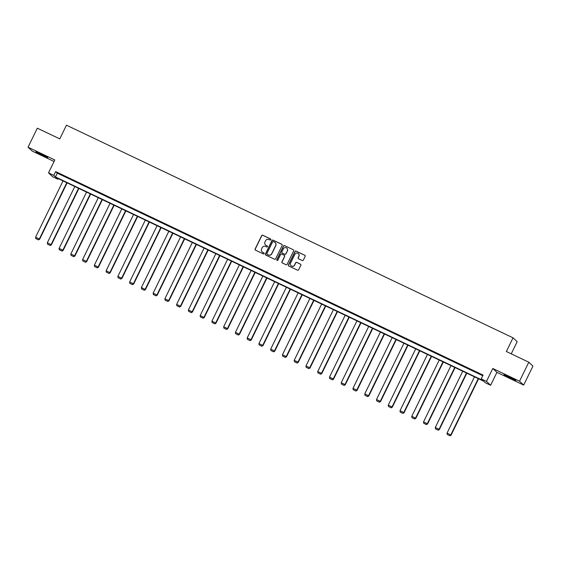 <?xml version="1.0" encoding="UTF-8"?>
<svg xmlns="http://www.w3.org/2000/svg" width="561" height="561" viewBox="0 0 561 561"><rect width="100%" height="100%" fill="white"/><g stroke="black" fill="none" stroke-linecap="round" stroke-linejoin="round"><path stroke-width="0.84" d="M270.872 239.743A0.582 0.575 -47 0 0 270.612 238.972L262.751 235.234A0.834 0.82 -47 0 0 261.65 235.627L255.094 249.063A0.834 0.82 -47 0 0 255.472 250.164L263.326 253.902A0.582 0.575 -47 0 0 263.979 252.955A0.582 0.575 -47 0 0 263.838 252.857L262.821 252.373A2.665 2.616 -47 0 1 261.622 248.86L262.162 247.738A2.665 2.616 -47 0 1 265.697 246.475L266.713 246.959A0.582 0.575 -47 0 0 267.366 246.013A0.582 0.575 -47 0 0 267.225 245.914L266.209 245.43A2.665 2.616 -47 0 1 265.002 241.917L265.549 240.795A2.665 2.616 -47 0 1 269.084 239.533L270.1 240.017A0.582 0.575 -47 0 0 270.872 239.743M270.802 239.126A0.582 0.575 -47 0 0 270.725 239.077L262.864 235.34A0.834 0.82 -47 0 0 261.756 235.732L255.206 249.168A0.834 0.82 -47 0 0 255.325 250.073M264.035 253.011A0.582 0.575 -47 0 0 263.95 252.962L262.821 252.373M267.422 246.069A0.582 0.575 -47 0 0 267.338 246.02L266.209 245.43M509.058 376.775A6.606 0.358 -154 0 0 503.988 374.692A6.606 0.358 -154 0 0 510.798 378.409A6.606 0.358 -154 0 0 515.868 380.491A6.606 0.358 -154 0 0 509.058 376.775M40.925 153.882A6.606 0.358 -154 0 0 35.862 151.8A6.606 0.358 -154 0 0 42.671 155.509A6.606 0.358 -154 0 0 47.741 157.592A6.606 0.358 -154 0 0 40.925 153.882M302.239 260.514A0.834 0.82 -47 0 0 303.34 260.122L305.177 256.356A0.834 0.82 -47 0 0 304.805 255.255L296.075 251.097A0.834 0.82 -47 0 0 294.974 251.489L288.417 264.932A0.834 0.82 -47 0 0 288.796 266.026L297.519 270.185A0.834 0.82 -47 0 0 298.627 269.792L300.843 265.234A0.834 0.82 -47 0 0 300.472 264.14L296.734 262.359A0.834 0.82 -47 0 0 295.633 262.751L294.532 265.009A2.223 2.188 -47 0 1 291.033 265.697A2.223 2.188 -47 0 1 290.57 263.13L294.89 254.28A2.223 2.188 -47 0 1 298.382 253.6A2.223 2.188 -47 0 1 298.845 256.167L298.122 257.639A0.834 0.82 -47 0 0 298.501 258.74L302.239 260.514M481.205 378.899L486.485 381.41L490.623 385.274L485.342 382.763L483.666 381.2L56.233 177.676L57.909 179.247L52.636 176.729L48.498 172.872L53.772 175.383L55.448 176.946L482.888 380.47L481.205 378.899L483.063 375.099L55.623 171.582L53.772 175.383M48.498 172.872L54.803 159.941L28.05 147.206L37.321 128.189L59.782 138.883L66.457 125.194L513.035 337.827L506.359 351.516L528.813 362.21L519.542 381.221L492.789 368.486L486.485 381.41M282.176 245.402A0.834 0.82 -47 0 0 281.797 244.301L273.067 240.143A0.834 0.82 -47 0 0 271.966 240.536L265.409 253.979A0.834 0.82 -47 0 0 265.788 255.073L274.518 259.231A0.834 0.82 -47 0 0 275.619 258.838L282.176 245.402M284.574 245.62L293.298 249.778A0.834 0.82 -47 0 1 293.676 250.879L287.12 264.315A0.834 0.82 -47 0 1 286.019 264.708L282.281 262.927A0.834 0.82 -47 0 1 281.91 261.833L284.567 256.377A0.834 0.82 -47 0 0 284.189 255.283L281.713 254.105A0.834 0.82 -47 0 0 280.605 254.498L277.842 260.171A0.582 0.575 -47 0 1 276.924 260.346A0.582 0.575 -47 0 1 276.804 259.673L283.466 246.013A0.834 0.82 -47 0 1 284.574 245.62L293.298 249.778M528.813 362.21L532.95 366.074L523.679 385.084L519.542 381.221M28.05 147.206L32.187 151.063L54.052 161.477M511.239 353.844L517.172 341.691L513.035 337.827M55.623 171.582L57.306 173.146L482.762 375.723M62.446 175.327L66.962 177.479L62.495 175.221M74.199 180.923L78.722 183.075L74.248 180.817M85.959 186.518L90.475 188.671L86.008 186.413M97.712 192.114L102.235 194.267L97.761 192.016M109.465 197.717L113.988 199.87L109.521 197.612M121.225 203.313L125.748 205.466L121.274 203.208M132.978 208.909L137.501 211.062L133.027 208.804M144.738 214.505L149.254 216.658L144.787 214.4M156.491 220.101L161.014 222.254L156.54 220.003M168.251 225.704L172.767 227.857L168.3 225.599M180.004 231.3L184.527 233.453L180.053 231.195M191.757 236.896L196.28 239.049L191.813 236.791M203.517 242.492L208.04 244.645L203.566 242.387M215.27 248.088L219.793 250.241L215.319 247.99M227.03 253.691L231.546 255.844L227.079 253.586M238.783 259.287L243.306 261.44L238.832 259.182M250.543 264.883L255.059 267.036L250.592 264.778M262.296 270.479L266.819 272.632L262.345 270.381M274.049 276.082L278.572 278.235L274.105 275.977M285.808 281.678L290.332 283.831L285.858 281.573M297.561 287.274L302.084 289.427L297.618 287.169M309.321 292.87L313.844 295.023L309.37 292.765M321.074 298.466L325.597 300.619L321.123 298.368M332.834 304.069L337.35 306.222L332.883 303.964M344.587 309.665L349.11 311.818L344.636 309.56M356.34 315.261L360.863 317.414L356.396 315.156M368.1 320.857L372.623 323.01L368.149 320.759M379.853 326.46L384.376 328.613L379.909 326.355M391.613 332.056L396.136 334.209L391.662 331.951M403.366 337.652L407.889 339.805L403.415 337.547M415.126 343.248L419.642 345.401L415.175 343.143M426.879 348.844L431.402 350.997L426.928 348.746M438.632 354.447L443.155 356.6L438.688 354.342M450.392 360.043L454.915 362.196L450.441 359.938M462.145 365.639L466.668 367.792L462.201 365.534M473.905 371.235L478.428 373.388L473.954 371.13M492.789 368.486L496.927 372.35L523.679 385.084M496.927 372.35L490.623 385.274M58.211 178.622L57.909 179.247M57.306 173.146L55.448 176.946M265.612 245.038A2.665 2.616 -47 0 0 266.321 245.536M262.225 251.98A2.665 2.616 -47 0 0 262.934 252.478M282.057 244.498A0.834 0.82 -47 0 0 281.91 244.407L273.179 240.248A0.834 0.82 -47 0 0 272.078 240.641L265.521 254.077A0.834 0.82 -47 0 0 265.641 254.989M273.375 241.581A0.582 0.575 -47 0 0 272.604 241.854L266.847 253.649A0.582 0.575 -47 0 0 267.113 254.414L268.186 254.925A2.665 2.616 -47 0 0 271.713 253.663L275.647 245.606A2.665 2.616 -47 0 0 274.448 242.086L273.375 241.581M275.149 242.583A2.665 2.616 -47 0 1 275.76 245.711L271.826 253.768A2.665 2.616 -47 0 1 268.298 255.031L267.225 254.519M284.448 255.472A0.834 0.82 -47 0 1 284.679 256.482L282.022 261.931A0.834 0.82 -47 0 0 282.141 262.843M284.686 245.725A0.834 0.82 -47 0 0 283.578 246.118L276.917 259.778A0.582 0.575 -47 0 0 276.987 260.395M287.323 250.725A2.223 2.188 -47 0 0 286.86 248.158A2.223 2.188 -47 0 0 283.368 248.839L281.846 251.959A0.834 0.82 -47 0 0 282.225 253.06L284.7 254.238A0.834 0.82 -47 0 0 285.801 253.845L287.435 250.83A2.223 2.188 -47 0 0 286.916 248.207M287.435 250.83L285.914 253.944A0.834 0.82 -47 0 1 284.813 254.343L282.33 253.158M298.438 253.649A2.223 2.188 -47 0 1 298.957 256.272L298.235 257.744A0.834 0.82 -47 0 0 298.354 258.649M291.089 265.746A2.223 2.188 -47 0 0 294.644 265.115L294.532 265.009M300.724 264.329A0.834 0.82 -47 0 0 300.584 264.245L296.846 262.464A0.834 0.82 -47 0 0 295.745 262.857L294.644 265.115M305.058 255.444A0.834 0.82 -47 0 0 304.918 255.36L296.187 251.202A0.834 0.82 -47 0 0 295.079 251.594L288.529 265.03A0.834 0.82 -47 0 0 288.649 265.942M66.794 182.711L39.347 238.986L35.581 237.198L63.028 180.915M38.386 239.785L35.75 238.53L38.499 239.891L39.347 238.986L39.628 239.252L67.131 182.865M35.581 237.198L35.75 238.53M38.499 239.891L39.628 239.252M78.554 188.307L51.1 244.589L47.334 242.794L74.788 186.511M50.139 245.381L47.503 244.126L50.252 245.487L51.1 244.589L51.381 244.848L78.884 188.461M47.334 242.794L47.503 244.126M50.252 245.487L51.381 244.848M90.307 193.903L62.86 250.185L59.094 248.39L86.541 192.107M61.892 250.984L59.256 249.729L62.005 251.09L62.86 250.185L63.141 250.444L90.637 194.064M59.094 248.39L59.256 249.729M62.005 251.09L63.141 250.444M102.067 199.499L74.613 255.781L70.847 253.986L98.294 197.71M73.652 256.58L71.016 255.325L73.764 256.686L74.613 255.781L74.894 256.04L102.397 199.66M70.847 253.986L71.016 255.325M73.764 256.686L74.894 256.04M113.82 205.102L86.373 261.377L82.6 259.582L110.054 203.306M85.405 262.176L82.769 260.921L85.517 262.282L86.373 261.377L86.653 261.643L114.149 205.256M82.6 259.582L82.769 260.921M85.517 262.282L86.653 261.643M125.58 210.698L98.126 266.98L94.36 265.185L121.807 208.902M97.165 267.772L94.529 266.517L97.277 267.877L98.126 266.98L98.406 267.239L125.909 210.852M94.36 265.185L94.529 266.517M97.277 267.877L98.406 267.239M137.333 216.294L109.886 272.576L106.113 270.781L133.567 214.498M108.918 273.375L106.281 272.113L109.03 273.473L109.886 272.576L110.159 272.835L137.662 216.448M106.113 270.781L106.281 272.113M109.03 273.473L110.159 272.835M149.086 221.89L121.639 278.172L117.873 276.377L145.32 220.094M120.678 278.971L118.041 277.716L120.79 279.076L121.639 278.172L121.919 278.431L149.422 222.051M117.873 276.377L118.041 277.716M120.79 279.076L121.919 278.431M160.846 227.486L133.392 283.768L129.626 281.973L157.08 225.697M132.431 284.567L129.794 283.312L132.543 284.672L133.392 283.768L133.672 284.027L161.175 227.647M129.626 281.973L129.794 283.312M132.543 284.672L133.672 284.027M172.599 233.088L145.152 289.364L141.386 287.576L168.833 231.293M144.191 290.163L141.547 288.908L144.296 290.268L145.152 289.364L145.432 289.63L172.928 233.243M141.386 287.576L141.547 288.908M144.296 290.268L145.432 289.63M184.359 238.684L156.905 294.967L153.139 293.172L180.586 236.889M155.944 295.759L153.307 294.504L156.056 295.864L156.905 294.967L157.185 295.226L184.688 238.839M153.139 293.172L153.307 294.504M156.056 295.864L157.185 295.226M196.112 244.28L168.665 300.563L164.892 298.768L192.346 242.485M167.697 301.362L165.06 300.107L167.809 301.46L168.665 300.563L168.945 300.822L196.441 244.442M164.892 298.768L165.06 300.107M167.809 301.46L168.945 300.822M207.872 249.876L180.418 306.159L176.652 304.364L204.099 248.081M179.457 306.958L176.82 305.703L179.569 307.063L180.418 306.159L180.698 306.418L208.201 250.038M176.652 304.364L176.82 305.703M179.569 307.063L180.698 306.418M219.624 255.479L192.178 311.755L188.405 309.96L215.859 253.684M191.21 312.554L188.573 311.299L191.322 312.659L192.178 311.755L192.458 312.014L219.954 255.634M188.405 309.96L188.573 311.299M191.322 312.659L192.458 312.014M231.377 261.075L203.931 317.351L200.165 315.562L227.612 259.28M202.97 318.15L200.333 316.895L203.082 318.255L203.931 317.351L204.211 317.617L231.714 261.23M200.165 315.562L200.333 316.895M203.082 318.255L204.211 317.617M243.137 266.671L215.69 322.954L211.918 321.158L239.372 264.876M214.723 323.746L212.086 322.491L214.835 323.851L215.69 322.954L215.964 323.213L243.467 266.826M211.918 321.158L212.086 322.491M214.835 323.851L215.964 323.213M254.89 272.267L227.443 328.55L223.678 326.754L251.125 270.472M226.483 329.349L223.839 328.094L226.588 329.454L227.443 328.55L227.724 328.809L255.22 272.429M223.678 326.754L223.839 328.094M226.588 329.454L227.724 328.809M266.65 277.863L239.196 334.146L235.431 332.35L262.878 276.075M238.236 334.945L235.599 333.69L238.348 335.05L239.196 334.146L239.477 334.405L266.98 278.025M235.431 332.35L235.599 333.69M238.348 335.05L239.477 334.405M278.403 283.466L250.956 339.742L247.184 337.953L274.638 281.671M249.989 340.541L247.352 339.286L250.101 340.646L250.956 339.742L251.237 340.008L278.733 283.621M247.184 337.953L247.352 339.286M250.101 340.646L251.237 340.008M290.163 289.062L262.709 345.345L258.944 343.549L286.39 287.267M261.749 346.137L259.112 344.882L261.861 346.242L262.709 345.345L262.99 345.604L290.493 289.217M258.944 343.549L259.112 344.882M261.861 346.242L262.99 345.604M301.916 294.658L274.469 350.941L270.697 349.145L298.15 292.863M273.502 351.74L270.865 350.478L273.614 351.838L274.469 350.941L274.75 351.2L302.246 294.813M270.697 349.145L270.865 350.478M273.614 351.838L274.75 351.2M313.676 300.254L286.222 356.537L282.456 354.741L309.903 298.459M285.261 357.336L282.625 356.081L285.374 357.441L286.222 356.537L286.503 356.796L314.006 300.416M282.456 354.741L282.625 356.081M285.374 357.441L286.503 356.796M325.429 305.857L297.982 362.133L294.209 360.337L321.663 304.062M297.014 362.932L294.378 361.677L297.127 363.037L297.982 362.133L298.256 362.392L325.759 306.011M294.209 360.337L294.378 361.677M297.127 363.037L298.256 362.392M337.182 311.453L309.735 367.728L305.969 365.94L333.416 309.658M308.774 368.528L306.131 367.273L308.887 368.633L309.735 367.728L310.016 367.995L337.512 311.607M305.969 365.94L306.131 367.273M308.887 368.633L310.016 367.995M348.942 317.049L321.488 373.331L317.722 371.536L345.169 315.254M320.527 374.124L317.891 372.869L320.64 374.229L321.488 373.331L321.769 373.591L349.272 317.203M317.722 371.536L317.891 372.869M320.64 374.229L321.769 373.591M360.695 322.645L333.248 378.927L329.482 377.132L356.929 320.85M332.28 379.727L329.644 378.472L332.393 379.832L333.248 378.927L333.529 379.187L361.025 322.806M329.482 377.132L329.644 378.472M332.393 379.832L333.529 379.187M372.455 328.241L345.001 384.523L341.235 382.728L368.682 326.453M344.04 385.323L341.404 384.068L344.152 385.428L345.001 384.523L345.281 384.783L372.785 328.402M341.235 382.728L341.404 384.068M344.152 385.428L345.281 384.783M384.208 333.844L356.761 390.119L352.988 388.324L380.442 332.049M355.793 390.919L353.157 389.664L355.905 391.024L356.761 390.119L357.041 390.386L384.537 333.998M352.988 388.324L353.157 389.664M355.905 391.024L357.041 390.386M395.968 339.44L368.514 395.722L364.748 393.927L392.195 337.645M367.553 396.515L364.916 395.26L367.665 396.62L368.514 395.722L368.794 395.982L396.297 339.594M364.748 393.927L364.916 395.26M367.665 396.62L368.794 395.982M407.721 345.036L380.274 401.318L376.501 399.523L403.955 343.241M379.306 402.118L376.669 400.856L379.418 402.216L380.274 401.318L380.547 401.578L408.05 345.19M376.501 399.523L376.669 400.856M379.418 402.216L380.547 401.578M419.474 350.632L392.027 406.914L388.261 405.119L415.708 348.837M391.066 407.714L388.422 406.459L391.178 407.819L392.027 406.914L392.307 407.174L419.803 350.793M388.261 405.119L388.422 406.459M391.178 407.819L392.307 407.174M431.234 356.228L403.78 412.51L400.014 410.715L427.468 354.44M402.819 413.31L400.182 412.055L402.931 413.415L403.78 412.51L404.06 412.77L431.563 356.389M400.014 410.715L400.182 412.055M402.931 413.415L404.06 412.77M442.987 361.831L415.54 418.106L411.774 416.318L439.221 360.036M414.572 418.906L411.935 417.65L414.684 419.011L415.54 418.106L415.82 418.373L443.316 361.985M411.774 416.318L411.935 417.65M414.684 419.011L415.82 418.373M454.747 367.427L427.293 423.709L423.527 421.914L450.974 365.632M426.332 424.502L423.695 423.246L426.444 424.607L427.293 423.709L427.573 423.969L455.076 367.581M423.527 421.914L423.695 423.246M426.444 424.607L427.573 423.969M466.5 373.023L439.053 429.305L435.28 427.51L462.734 371.228M438.085 430.105L435.448 428.849L438.197 430.21L439.053 429.305L439.333 429.565L466.829 373.184M435.28 427.51L435.448 428.849M438.197 430.21L439.333 429.565M478.26 378.619L450.806 434.901L447.04 433.106L474.487 376.831M449.845 435.701L447.208 434.445L449.957 435.806L450.806 434.901L451.086 435.161L478.589 378.78M447.04 433.106L447.208 434.445M449.957 435.806L451.086 435.161"/></g></svg>
